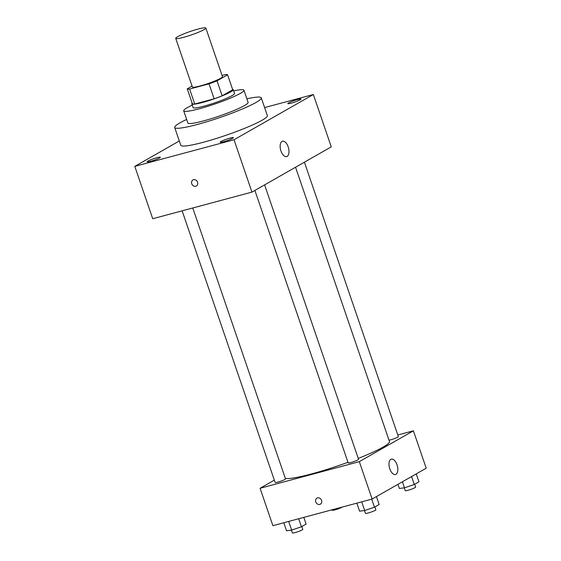 <?xml version="1.0" encoding="UTF-8"?>
<svg xmlns="http://www.w3.org/2000/svg" width="561" height="561" viewBox="0 0 561 561"><rect width="100%" height="100%" fill="white"/><g stroke="black" fill="none" stroke-linecap="round" stroke-linejoin="round"><path stroke-width="0.84" d="M183.566 37.321A15.918 1.809 161.1 0 1 175.719 38.358A15.918 1.809 161.1 0 1 190.193 31.493A15.918 1.809 161.1 0 1 205.838 28.05A15.918 1.809 161.1 0 1 198.727 32.152A15.918 1.809 161.1 0 1 183.566 37.321M205.838 28.05L222.479 76.668A15.918 1.809 161.1 0 1 215.368 80.77A15.918 1.809 161.1 0 1 200.214 85.938A15.918 1.809 161.1 0 1 192.367 86.976L175.719 38.358M227.598 74.809L232.717 89.774L222.142 95.805L217.023 80.847L227.598 74.809A21.374 2.433 161.1 0 0 225.242 74.592L222.065 75.447M192.065 86.085L187.248 88.834A21.374 2.433 161.1 0 0 189.604 89.052L209.015 83.848A21.374 2.433 161.1 0 0 217.023 80.847M189.604 89.052L194.73 104.009A21.374 2.433 161.1 0 1 192.374 103.792L187.248 88.834M194.73 104.009L214.141 98.806L209.015 83.848M222.142 95.805A21.374 2.433 161.1 0 1 214.141 98.806M192.164 103.182A21.886 2.489 -18.9 0 0 191.841 103.869A21.886 2.489 -18.9 0 0 213.355 99.136A21.886 2.489 -18.9 0 0 233.25 89.69A21.886 2.489 -18.9 0 0 232.577 89.346M233.25 89.69L234.533 93.435A21.886 2.489 161.1 0 1 224.751 99.073A21.886 2.489 161.1 0 1 203.909 106.176A21.886 2.489 161.1 0 1 193.124 107.607L191.841 103.869M192.269 105.117A31.83 3.625 -18.9 0 0 187.367 107.621A31.83 3.625 -18.9 0 0 183.713 110.833A31.83 3.625 -18.9 0 0 215.003 103.946A31.83 3.625 -18.9 0 0 243.937 90.209A31.83 3.625 -18.9 0 0 233.678 90.945M183.713 110.833L187.872 122.985A31.83 3.625 -18.9 0 0 219.162 116.106A31.83 3.625 -18.9 0 0 248.102 102.361L243.937 90.209M186.659 119.444A45.757 5.21 -18.9 0 0 179.948 122.88A45.757 5.21 -18.9 0 0 174.702 127.494A45.757 5.21 -18.9 0 0 219.674 117.6A45.757 5.21 -18.9 0 0 261.279 97.852A45.757 5.21 -18.9 0 0 246.889 98.827M261.279 97.852L267.359 115.615A45.757 5.21 161.1 0 1 246.91 127.403A45.757 5.21 161.1 0 1 203.341 142.263A45.757 5.21 161.1 0 1 180.782 145.257L174.702 127.494M300.184 99.809A6.97 0.792 161.1 0 1 292.884 102.684A6.97 0.792 161.1 0 1 287.793 103.624A6.97 0.792 161.1 0 1 294.132 100.615A6.97 0.792 161.1 0 1 300.984 99.108A6.97 0.792 161.1 0 1 300.184 99.809M232.584 138.371A6.97 0.792 161.1 0 1 225.284 141.246A6.97 0.792 161.1 0 1 220.193 142.185A6.97 0.792 161.1 0 1 226.532 139.177A6.97 0.792 161.1 0 1 233.383 137.669A6.97 0.792 161.1 0 1 232.584 138.371M159.548 157.964A6.97 0.792 161.1 0 1 152.248 160.839A6.97 0.792 161.1 0 1 147.157 161.771A6.97 0.792 161.1 0 1 153.497 158.763A6.97 0.792 161.1 0 1 160.348 157.255A6.97 0.792 161.1 0 1 159.548 157.964M179.317 140.972L134.794 166.372L234.028 139.752L313.347 94.507L264.61 107.579M134.794 166.372L152.718 218.727L251.952 192.107L331.271 146.863L313.347 94.507M251.952 192.107L234.028 139.752M287.127 156.4A7.959 4.053 -105 0 1 286.629 156.603A7.959 4.053 -105 0 1 280.654 149.969A7.959 4.053 -105 0 1 282.506 141.232A7.959 4.053 -105 0 1 288.34 147.361A7.959 4.053 -105 0 1 287.127 156.4M196.378 186.007A3.478 2.973 60.3 0 1 195.775 186.252A3.478 2.973 60.3 0 1 191.897 184.113A3.478 2.973 60.3 0 1 192.928 179.955A3.478 2.973 60.3 0 1 197.234 181.512A3.478 2.973 60.3 0 1 196.378 186.007A3.478 2.973 60.3 0 1 195.775 186.252A3.478 2.973 60.3 0 1 191.904 184.113A3.478 2.973 60.3 0 1 192.928 179.955M347.967 462.292A55.7 6.339 161.1 0 1 311.509 473.933A55.7 6.339 161.1 0 1 285.339 478.379M295.549 167.241L389.446 441.493A55.7 6.339 161.1 0 1 358.241 458.4M254.89 190.438L348.164 462.874A5.491 0.624 -18.9 0 0 353.563 461.689A5.491 0.624 -18.9 0 0 358.556 459.319L264.603 184.899M192.767 207.984L285.521 478.905A5.491 0.624 161.1 0 1 283.067 480.321A5.491 0.624 161.1 0 1 277.835 482.102A5.491 0.624 161.1 0 1 275.128 482.46L182.136 210.838M304.406 162.192L398.359 436.612A5.491 0.624 161.1 0 1 395.905 438.029A5.491 0.624 161.1 0 1 390.673 439.81A5.491 0.624 161.1 0 1 388.997 440.189M274.336 480.146L260.087 488.273L359.32 461.654L413.401 430.806L397.805 434.985M413.401 430.806L426.206 468.204L372.125 499.052L272.891 525.671L260.087 488.273M372.125 499.052L359.32 461.654M389.797 468.856A7.959 4.053 -105 0 1 391.34 459.115A7.959 4.053 -105 0 1 397.314 465.749A7.959 4.053 -105 0 1 395.463 474.487A7.959 4.053 -105 0 1 389.797 468.856M320.394 504.164A3.478 2.973 60.3 0 1 319.791 504.409A3.478 2.973 60.3 0 1 315.913 502.27A3.478 2.973 60.3 0 1 316.944 498.119A3.478 2.973 60.3 0 1 321.25 499.669A3.478 2.973 60.3 0 1 320.394 504.164A3.478 2.973 60.3 0 1 319.791 504.416A3.478 2.973 60.3 0 1 315.913 502.27A3.478 2.973 60.3 0 1 316.944 498.119M356.838 503.154L359.58 511.176L364.685 510.517L374.468 507.179L379.152 504.507L376.438 496.59M364.685 510.517L361.712 501.843M374.468 507.179L371.719 499.164M374.867 506.955L375.842 509.802A5.491 0.624 161.1 0 1 373.388 511.218A5.491 0.624 161.1 0 1 368.156 512.999A5.491 0.624 161.1 0 1 365.449 513.364L364.489 510.538M397.959 484.311L399.383 488.47L404.488 487.811L414.27 484.48L418.955 481.808L416.241 473.884M404.488 487.811L402.419 481.773M414.27 484.48L411.557 476.555M414.67 484.248L415.645 487.095A5.491 0.624 161.1 0 1 413.191 488.512A5.491 0.624 161.1 0 1 407.959 490.293A5.491 0.624 161.1 0 1 405.252 490.658L404.292 487.832M283.803 522.74L286.545 530.762L291.65 530.103L301.432 526.772L306.117 524.1L303.81 517.375M291.65 530.103L288.677 521.435M301.432 526.772L298.683 518.75M301.832 526.541L302.807 529.395A5.491 0.624 161.1 0 1 300.352 530.804A5.491 0.624 161.1 0 1 295.121 532.592A5.491 0.624 161.1 0 1 292.414 532.95L291.454 530.131M342.28 507.06A5.491 0.624 161.1 0 1 334.924 509.886A5.491 0.624 161.1 0 1 332.217 510.244L332.07 509.795"/></g></svg>
